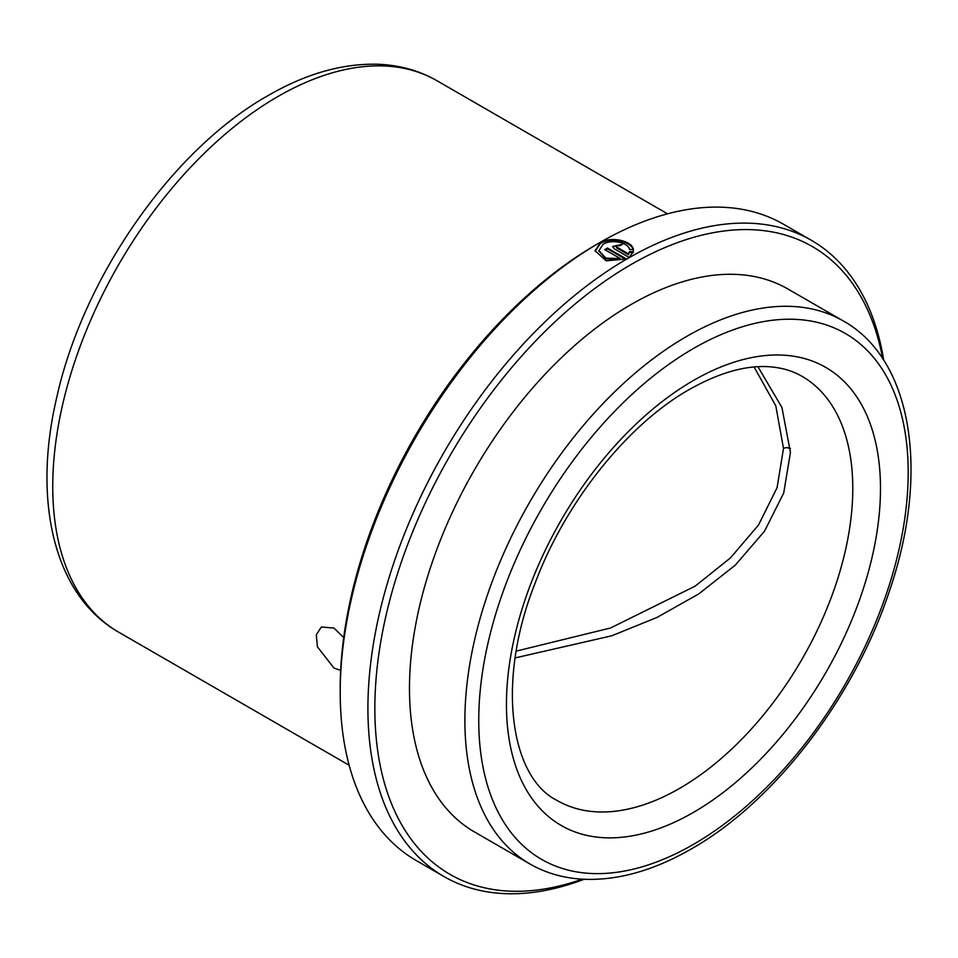 <?xml version="1.0" encoding="UTF-8"?>
<svg xmlns="http://www.w3.org/2000/svg" width="958" height="958" viewBox="0 0 958 958"><rect width="100%" height="100%" fill="white"/><g stroke="black" fill="none" stroke-linecap="round" stroke-linejoin="round"><path stroke-width="1.44" d="M340.677 670.408L333.947 668.025L317.385 646.782L316.32 634.699L321.373 627.011L333.947 628.029L343.718 637.585M633.358 250.361C632.436 241.715 610.725 236.71 600.367 243.536L595.098 251.2M757.934 366.722L781.92 407.437L790.446 452.463L783.704 492.987L764.544 531.163L735.361 565.076L698.849 593.852L657.092 617.395L611.791 635.777L515.141 657.918M843.28 320.954L787.859 288.969A313.47 180.978 120 0 0 631.13 304.488A313.47 180.978 120 0 0 426.346 580.716A313.47 180.978 120 0 0 474.402 831.903L529.81 863.9C545.701 873.013 563.328 878.115 582.704 879.216C617.203 880.845 653.452 870.726 691.448 848.86C774.998 801.595 854.991 696.861 889.79 589.936C929.823 472.641 912.615 359.597 843.28 320.954A313.47 180.978 120 0 0 686.551 336.486A313.47 180.978 120 0 0 481.766 612.713A313.47 180.978 120 0 0 529.81 863.9M882.701 358.663A362.447 209.263 120 0 0 631.13 264.504A362.447 209.263 120 0 0 376.027 679.318A362.447 209.263 120 0 0 582.177 879.181M883.731 360.244A367.345 212.089 120 0 0 811.342 240.302A367.345 212.089 120 0 0 627.67 258.504A367.345 212.089 120 0 0 387.691 582.201A367.345 212.089 120 0 0 443.997 876.558A367.345 212.089 120 0 0 584.069 879.288M340.21 692.406L340.21 688.407A362.447 209.263 120 0 1 596.499 244.506L599.959 242.506A367.345 212.089 120 0 0 340.21 692.406A367.345 212.089 120 0 0 416.287 860.571L443.997 876.558M620.281 258.588L605.923 258.097L598.906 250.649L603.085 244.314C611.228 238.817 628.64 242.613 629.526 249.463L633.394 249.547C632.484 240.889 610.773 235.896 600.367 242.733L595.074 250.816L606.234 260.804L626.436 258.983L607.48 248.038A367.345 212.089 120 0 0 604.761 249.643L620.281 258.588L620.281 259.39L605.947 258.876L598.93 251.044M516.218 651.117L610.569 627.981L695.125 586.164L730.559 557.807L758.568 524.912L777.058 487.742L783.5 448.452L775.812 405.881L754.102 366.998M790.374 448.452L786.722 447.637A4.898 2.826 180 0 1 790.374 448.428M811.342 240.302L783.632 224.316A367.345 212.089 120 0 0 599.959 242.506L596.499 244.506M633.37 252.493L629.502 252.421L628.412 254.708L616.988 248.098L616.988 247.296C616.15 245.775 617.048 245.284 619.706 245.799A367.345 212.089 120 0 1 622.425 244.326L612.593 246.469L614.282 248.829L629.155 257.415L633.394 251.679L629.526 251.607L628.424 253.894L616.557 246.913M783.524 448.464A4.898 2.826 180 0 1 786.722 447.637M628.412 254.708L628.424 253.894M629.502 252.421L629.526 251.607M616.988 248.098L616.413 247.32M621.61 244.769L612.629 246.865M625.646 259.319L607.492 248.841L607.48 248.038M607.492 248.841A366.363 211.526 120 0 0 605.456 250.026M118.696 632.196C53.876 595.265 32.464 500.902 56.594 398.097C82.951 277.628 171.973 149.616 268.072 95.572C305.865 73.718 342.521 63.276 378.039 64.258C399.57 65.084 419.245 70.581 437.052 80.771A318.367 183.804 120 0 0 277.868 96.542A318.367 183.804 120 0 0 69.886 377.081A318.367 183.804 120 0 0 118.696 632.196L349.155 765.25M693.472 380.47A264.492 152.705 120 0 0 506.447 704.405A264.492 152.705 120 0 0 693.472 812.384A264.492 152.705 120 0 0 880.486 488.448A264.492 152.705 120 0 0 693.472 380.47M557.173 800.517A244.889 141.389 120 0 0 679.617 788.386A244.889 141.389 120 0 0 839.603 572.585A244.889 141.389 120 0 0 802.062 376.338C793.32 371.261 783.369 368.147 772.196 367.01C748.09 364.495 720.5 371.979 689.413 389.439C627.849 424.154 565.483 501.836 535.103 583.159C495.322 683.365 511.021 777.92 557.173 800.517M693.472 348.484A303.674 175.326 120 0 0 478.749 720.392A303.674 175.326 120 0 0 693.472 844.369A303.674 175.326 120 0 0 908.196 472.45A303.674 175.326 120 0 0 693.472 348.484M437.052 80.771L667.51 213.826M598.93 251.427L598.906 250.649"/></g></svg>
